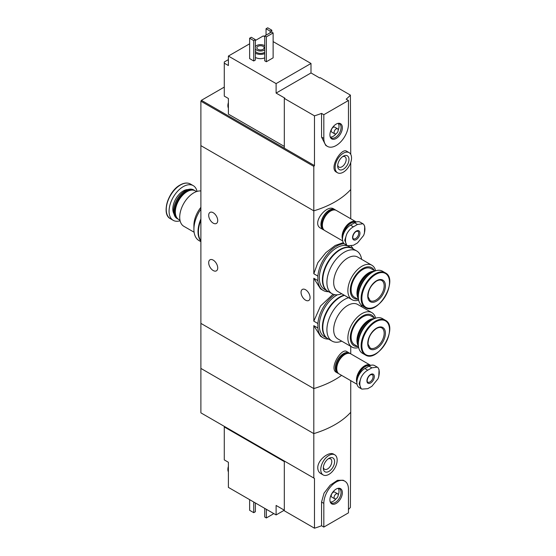 <?xml version="1.0" encoding="UTF-8"?>
<svg xmlns="http://www.w3.org/2000/svg" width="556" height="556" viewBox="0 0 556 556"><rect width="100%" height="100%" fill="white"/><g stroke="black" fill="none" stroke-linecap="round" stroke-linejoin="round"><path stroke-width="0.83" d="M328.52 339.063A26.271 15.165 -60 0 1 323.21 337.839A26.271 15.165 -60 0 1 317.872 328.005L317.872 323.502L313.806 321.159L313.806 278.264L320.562 288.911L323.21 290.44A26.271 15.165 -60 0 1 317.872 280.606L313.806 278.264M317.872 323.502A26.271 15.165 -60 0 1 334.712 294.673M333.079 294.193L320.534 306.022L313.806 321.159M317.872 328.005L313.806 325.656L320.562 336.31L323.21 337.839M317.872 280.606L317.872 276.11L313.806 273.76L313.806 210.835L200.89 145.644L200.89 368.413L313.806 433.61A87.077 50.269 0 0 0 350.746 412.281L350.398 507.461A87.077 50.269 180 0 1 348.452 509.456M317.872 276.11A26.271 15.165 -60 0 1 344.192 243.723M351.114 246.155A26.271 15.165 -60 0 1 353.192 248.928M343.337 242.645L335.226 245.467L325.83 252.667L317.823 262.675L313.806 273.76M328.52 291.664A26.271 15.165 -60 0 1 323.21 290.44M213.198 212.712A6.387 3.683 60 0 1 217.375 218.341A6.387 3.683 60 0 1 216.395 223.456A6.387 3.683 60 0 1 210.008 219.766A6.387 3.683 60 0 1 210.008 212.399A6.387 3.683 60 0 1 213.198 212.712M213.198 260.111A6.387 3.683 60 0 1 217.375 265.74A6.387 3.683 60 0 1 216.395 270.855A6.387 3.683 60 0 1 210.008 267.165A6.387 3.683 60 0 1 210.008 259.791A6.387 3.683 60 0 1 213.198 260.111M350.746 353.845L350.746 346.367M350.746 380.658L350.746 412.281A87.077 50.269 180 0 1 313.806 433.61L313.806 388.581L200.89 323.383L313.806 388.581A87.077 50.269 0 0 0 341.592 375.37A87.077 50.269 180 0 1 313.806 388.581L313.806 325.656M349.335 353.025L346.715 351.517C341.467 347.542 328.603 368.656 336.477 372.416L337.721 373.139A11.613 6.7 -60 0 1 337.721 359.732A11.613 6.7 -60 0 1 349.335 353.025A11.613 6.7 -60 0 1 350.009 353.519M350.746 218.758L350.746 189.506A87.077 50.269 180 0 1 313.806 210.835L313.806 166.404L200.89 101.206L200.89 145.644L313.806 210.835A87.077 50.269 0 0 0 350.746 189.506L350.746 162.463M334.969 209.647L333.718 208.931C326.643 204.08 311.075 223.415 320.742 228.245L323.356 229.76A11.613 6.7 -60 0 1 323.356 216.353A11.613 6.7 -60 0 1 334.969 209.647A11.613 6.7 -60 0 1 335.643 210.14M305.557 289.732A6.387 3.683 60 0 1 309.734 295.361A6.387 3.683 60 0 1 308.754 300.476A6.387 3.683 60 0 1 302.367 296.793A6.387 3.683 60 0 1 302.367 289.419A6.387 3.683 60 0 1 305.557 289.732M324.12 230.094A11.613 6.7 -60 0 1 323.356 229.76M338.486 373.472A11.613 6.7 -60 0 1 337.721 373.139M194.107 232.234L183.827 226.299A19.884 11.481 -60 0 1 180.783 210.363A19.884 11.481 -60 0 1 193.773 192.842A19.884 11.481 -60 0 1 200.89 190.972M200.89 207.339A19.884 11.481 120 0 0 193.912 225.388L193.912 229.301A24.672 14.247 -60 0 1 200.89 209.16M179.984 220.225L178.761 219.516A16.541 9.549 -60 0 1 175.335 211.94A16.541 9.549 -60 0 1 187.031 191.681A16.541 9.549 -60 0 1 195.309 190.861L196.532 191.57M175.335 211.704A15.964 9.216 -60 0 1 175.335 211.468A15.964 9.216 -60 0 1 186.621 191.917L187.031 191.681L186.621 191.917A15.964 9.216 -60 0 1 186.823 191.799M178.358 219.259A16.541 9.549 -60 0 1 177.941 219.043A16.541 9.549 -60 0 1 175.404 205.783A16.541 9.549 -60 0 1 186.211 191.208A16.541 9.549 -60 0 1 194.482 190.388A16.541 9.549 -60 0 1 194.885 190.638M177.941 219.043L177.1 218.557A16.541 9.549 -60 0 1 173.674 210.981A16.541 9.549 -60 0 1 185.37 190.722A16.541 9.549 -60 0 1 185.377 190.722A16.541 9.549 -60 0 1 193.648 189.902L194.482 190.388M173.674 210.814A16.131 9.313 -60 0 1 173.674 210.648A16.131 9.313 -60 0 1 185.085 190.889A16.131 9.313 -60 0 1 185.224 190.805M180.102 220.753A20.03 11.565 -60 0 1 173.222 220.343A20.03 11.565 -60 0 1 170.15 204.295A20.03 11.565 -60 0 1 183.237 186.642A20.03 11.565 -60 0 1 193.252 185.648A20.03 11.565 -60 0 1 197.046 191.403M200.89 241.672L199.02 240.595A24.672 14.247 -60 0 1 193.912 229.301M200.89 241.089A24.672 14.247 -60 0 1 200.89 218.939M200.89 240.804A24.672 14.247 -60 0 1 200.89 220.169M284.318 146.416L228.391 114.126L228.391 98.481L224.283 96.112L224.283 61.987L228.391 59.617M284.318 98.426L314.481 115.836L314.481 165.605L284.318 148.188L284.318 98.426L284.832 98.127L276.11 93.088L276.11 83.608L310.999 63.467L273.128 41.603M264.719 36.745L263.28 35.918L255.378 40.477M310.999 63.467L310.999 72.947L319.721 77.986L320.235 77.687L350.398 95.097L350.746 154.38M224.283 63.169L228.391 65.538L228.391 56.059L276.11 83.608M349.126 152.65L346.715 151.26C341.467 147.284 328.603 168.398 336.477 172.158L337.52 172.763A11.613 6.7 -60 0 1 337.52 159.357A11.613 6.7 -60 0 1 349.126 152.65A11.613 6.7 -60 0 1 351.531 157.967A11.613 6.7 -60 0 1 346.464 169.649A11.613 6.7 -60 0 1 337.52 172.763M314.481 115.836A87.077 50.269 0 0 0 321.556 113.403L323.828 114.717L323.828 138.416A17.417 10.057 120 0 0 327.435 146.388A17.417 10.057 120 0 0 340.849 141.724A17.417 10.057 120 0 0 348.452 124.196L348.452 100.497L323.828 114.717M314.481 165.605L313.806 166.404M348.452 100.497L346.186 99.183A87.077 50.269 0 0 0 350.398 95.097M327.435 146.388L325.788 145.436L321.556 137.103L321.556 113.403M264.719 57.873A7.256 4.191 180 0 1 255.378 57.421M255.378 60.027L253.738 60.979L249.63 58.609L249.63 38.225L251.27 37.28L255.378 39.65L255.378 60.027M273.128 57.838L266.359 61.751L264.719 60.799L264.719 35.918L271.488 32.005L273.128 32.957L273.128 57.838M249.63 43.799L228.391 56.059M284.318 148.188L201.397 100.316L200.89 101.206M201.397 100.316L224.283 87.104M255.378 46.655A5.511 3.183 180 0 1 264.406 45.571A5.511 3.183 180 0 1 264.719 45.766M264.719 49.887A5.511 3.183 180 0 1 255.378 48.991M263.071 46.343A3.628 2.092 180 0 1 264.135 47.823A3.628 2.092 180 0 1 260.507 49.922A3.628 2.092 180 0 1 256.879 47.823A3.628 2.092 180 0 1 259.124 45.891A3.628 2.092 180 0 1 263.071 46.343M264.719 52.257A5.511 3.183 180 0 1 255.378 51.361M264.719 53.605A7.256 4.191 180 0 1 255.378 53.161M255.378 39.65L253.738 40.595L253.738 60.979M253.738 40.595L249.63 38.225M271.801 30.17L270.153 31.115L266.053 28.745L267.693 27.8L271.801 30.17L271.801 32.185M270.153 31.115L270.153 32.776M266.053 28.745L266.053 35.146M348.966 159.447A7.979 4.608 -60 0 1 343.323 169.226A7.979 4.608 -60 0 1 337.68 165.966A7.979 4.608 -60 0 1 343.323 156.187A7.979 4.608 -60 0 1 348.966 159.447M342.572 156.681A5.998 3.461 -60 0 1 344.922 156.702A5.998 3.461 -60 0 1 346.166 159.447A5.998 3.461 -60 0 1 343.545 165.486A5.998 3.461 -60 0 1 338.924 167.092A5.998 3.461 -60 0 1 337.728 165.069M273.128 32.957L266.359 36.863L266.359 61.751M266.359 36.863L264.719 35.918M276.11 93.088L310.999 72.947M342.357 127.713A8.799 5.08 -60 0 1 337.27 137.714A8.799 5.08 -60 0 1 330.327 137.221A8.799 5.08 -60 0 1 331.744 128.763A8.799 5.08 -60 0 1 338.361 123.314A8.799 5.08 -60 0 1 342.357 127.713M334.691 133.815L331.814 132.161A2.905 1.675 -60 0 1 331.814 128.811A2.905 1.675 -60 0 1 334.719 127.129L337.589 128.79A2.905 1.675 -60 0 1 338.194 130.118A2.905 1.675 -60 0 1 336.922 133.044A2.905 1.675 -60 0 1 334.691 133.815A2.905 1.675 -60 0 1 334.691 130.465A2.905 1.675 -60 0 1 337.589 128.79M338.222 123.425A8.125 4.691 -60 0 1 339.014 126.33A8.125 4.691 -60 0 1 338.187 130.222M336.227 133.621A8.125 4.691 -60 0 1 330.361 137.047M337.846 123.411A8.125 4.691 -60 0 1 339.382 123.793A8.125 4.691 -60 0 1 341.064 127.512A8.125 4.691 -60 0 1 337.52 135.692A8.125 4.691 -60 0 1 331.258 137.867A8.125 4.691 -60 0 1 330.16 136.727M228.391 107.079A8.125 4.691 -60 0 1 228.391 104.584M228.391 108.093A8.125 4.691 -60 0 1 227.877 105.73A8.125 4.691 -60 0 1 228.391 102.617M284.318 461.612L224.283 426.952L224.283 459.895L228.391 462.265L228.391 470.856A8.125 4.691 -60 0 1 228.287 469.667A8.125 4.691 -60 0 1 228.391 468.36M224.283 426.952L224.283 426.362M276.11 514.932L276.11 505.453L284.318 510.193L276.11 514.932L228.391 487.383L228.391 470.856M334.761 454.815L333.718 454.21C329.089 451.034 317.525 459.972 317.768 467.888C317.851 470.487 318.838 472.364 320.742 473.531L323.154 474.921A11.613 6.7 -60 0 1 320.749 469.611A11.613 6.7 -60 0 1 325.816 457.929A11.613 6.7 -60 0 1 334.761 454.815A11.613 6.7 -60 0 1 334.761 468.221A11.613 6.7 -60 0 1 323.154 474.921M313.806 478.042L200.89 412.851L200.89 368.413L313.806 433.61L313.806 478.042L314.481 478.431L314.481 528.2A87.077 50.269 180 0 0 321.556 525.767L323.828 527.081L348.452 512.861L348.452 489.162A17.417 10.057 120 0 0 344.845 481.19A17.417 10.057 120 0 0 331.425 485.854A17.417 10.057 120 0 0 323.828 503.382L323.828 527.081M344.845 481.19L343.205 480.238L337.464 480.321L330.208 485.166L324.023 493.186L321.556 502.068L321.556 525.767M314.481 478.431L284.318 461.021L284.318 510.783L314.481 528.2M249.63 499.649L249.63 510.311L253.738 512.681L253.738 502.019M253.738 512.681L255.378 511.735L255.378 502.965M323.314 468.131A7.979 4.608 -60 0 1 328.957 458.352A7.979 4.608 -60 0 1 334.601 461.612A7.979 4.608 -60 0 1 328.957 471.384A7.979 4.608 -60 0 1 323.314 468.131M328.207 458.846A5.998 3.461 -60 0 1 330.556 458.867A5.998 3.461 -60 0 1 330.556 465.789A5.998 3.461 -60 0 1 324.558 469.257A5.998 3.461 -60 0 1 323.363 467.235M264.719 508.358L264.719 517.01L266.359 517.956L266.359 509.303M266.359 517.956L273.128 514.043L273.128 513.216M329.916 499.865A8.799 5.08 -60 0 1 338.361 488.279A8.799 5.08 -60 0 1 340.536 498.808A8.799 5.08 -60 0 1 330.327 502.186A8.799 5.08 -60 0 1 329.916 499.865M334.691 498.788L331.814 497.127A2.905 1.675 -60 0 1 331.216 495.799A2.905 1.675 -60 0 1 332.481 492.873A2.905 1.675 -60 0 1 334.719 492.102L337.589 493.756A2.905 1.675 -60 0 1 337.589 497.106A2.905 1.675 -60 0 1 334.691 498.788A2.905 1.675 -60 0 1 334.086 497.453A2.905 1.675 -60 0 1 335.351 494.534A2.905 1.675 -60 0 1 337.589 493.756M338.222 488.397A8.125 4.691 -60 0 1 338.187 495.187M336.227 498.586A8.125 4.691 -60 0 1 330.361 502.012M337.846 488.377A8.125 4.691 -60 0 1 339.382 488.759A8.125 4.691 -60 0 1 339.382 498.141A8.125 4.691 -60 0 1 331.258 502.832A8.125 4.691 -60 0 1 330.16 501.693M228.391 471.877A8.125 4.691 -60 0 1 227.877 469.507A8.125 4.691 -60 0 1 227.877 469.431A8.125 4.691 -60 0 1 228.391 466.394M357.501 224.45L362.929 223.762L363.617 224.27A13.74 7.937 -60 0 1 363.617 235.466L357.501 242.937L353.394 245.307L347.507 245.731L346.77 245.189A13.74 7.937 -60 0 1 346.77 234C348.466 230.733 350.669 228.342 353.394 226.82L357.501 224.45L354.61 222.782L350.509 225.152A11.322 6.533 120 0 0 343.115 235.125A11.322 6.533 120 0 0 344.845 244.202L347.507 245.731M356.25 231.081A5.226 3.016 -60 0 1 359.454 235.633A5.226 3.016 -60 0 1 353.053 239.323A5.226 3.016 -60 0 1 356.25 231.081M363.617 235.466L364.409 233.235L364.708 226.25L363.617 224.27M346.77 234L344.727 240.303L346.77 245.189M362.929 223.755L360.274 222.219A11.322 6.533 120 0 0 354.61 222.782M343.254 234.674A11.113 6.415 -60 0 1 350.919 223.185A11.113 6.415 -60 0 1 355.618 222.275M342.774 236.481A11.322 6.533 -60 0 1 350.773 222.935A11.322 6.533 -60 0 1 355.951 222.143M342.51 238.538A11.322 6.533 -60 0 1 350.301 222.664A11.322 6.533 -60 0 1 355.958 222.101L355.993 222.122M342.51 239.393A11.613 6.7 -60 0 1 350.301 222.428A11.613 6.7 -60 0 1 356.104 221.851A11.613 6.7 -60 0 1 356.347 222.004M342.698 240.922L324.794 230.587A11.613 6.7 -60 0 1 323.015 221.281A11.613 6.7 -60 0 1 330.598 211.051A11.613 6.7 -60 0 1 336.401 210.481L356.104 221.851M322.39 225.152A11.322 6.533 -60 0 1 322.39 225.034A11.322 6.533 -60 0 1 330.396 211.169A11.322 6.533 -60 0 1 330.493 211.113M322.39 224.916A11.03 6.366 -60 0 1 322.39 224.798A11.03 6.366 -60 0 1 330.188 211.287L330.188 211.287A11.03 6.366 -60 0 1 330.292 211.231M323.377 229.211A11.322 6.533 -60 0 1 322.904 219.954A11.322 6.533 -60 0 1 329.986 210.932A11.322 6.533 -60 0 1 334.503 209.939M323.648 229.593L323.502 229.503A11.322 6.533 -60 0 1 321.764 220.433A11.322 6.533 -60 0 1 329.159 210.46A11.322 6.533 -60 0 1 334.823 209.897L334.969 209.987M371.867 367.829L377.295 367.141L377.983 367.648A13.74 7.937 -60 0 1 377.983 378.844L371.867 386.316L367.759 388.686L361.873 389.11L361.136 388.568A13.74 7.937 -60 0 1 361.136 377.378C362.832 374.112 365.042 371.721 367.759 370.199L371.867 367.829L368.975 366.161L364.875 368.531A11.322 6.533 120 0 0 357.48 378.511A11.322 6.533 120 0 0 359.211 387.581L361.873 389.117M370.623 374.459A5.226 3.016 -60 0 1 373.82 379.011A5.226 3.016 -60 0 1 367.419 382.702A5.226 3.016 -60 0 1 370.623 374.459M377.983 378.844L378.775 376.614L379.074 369.636L377.983 367.648M361.136 377.378L359.1 383.682L361.136 388.568M377.295 367.141L374.64 365.605A11.322 6.533 120 0 0 368.975 366.161M357.619 378.052A11.113 6.415 -60 0 1 365.285 366.564A11.113 6.415 -60 0 1 369.983 365.653M357.14 379.859A11.322 6.533 -60 0 1 365.139 366.314A11.322 6.533 -60 0 1 370.317 365.521M356.882 381.916A11.322 6.533 -60 0 1 364.666 366.043A11.322 6.533 -60 0 1 370.331 365.487L370.359 365.5M356.876 382.771A11.613 6.7 -60 0 1 364.666 365.806A11.613 6.7 -60 0 1 370.47 365.229A11.613 6.7 -60 0 1 370.713 365.382M357.063 384.3L339.16 373.966A11.613 6.7 -60 0 1 337.381 364.66A11.613 6.7 -60 0 1 344.963 354.429A11.613 6.7 -60 0 1 350.773 353.859L370.47 365.229M336.755 368.531A11.322 6.533 -60 0 1 336.755 368.413A11.322 6.533 -60 0 1 344.762 354.547A11.322 6.533 -60 0 1 344.859 354.492M336.755 368.294A11.03 6.366 -60 0 1 336.755 368.176A11.03 6.366 -60 0 1 344.553 354.672L344.553 354.665A11.03 6.366 -60 0 1 344.657 354.61M337.742 372.589A11.322 6.533 -60 0 1 337.27 363.332A11.322 6.533 -60 0 1 344.352 354.311A11.322 6.533 -60 0 1 348.869 353.317M338.013 372.972L337.867 372.888A11.322 6.533 -60 0 1 336.137 363.812A11.322 6.533 -60 0 1 343.532 353.838A11.322 6.533 -60 0 1 349.189 353.275L349.335 353.366M375.606 270.793A19.884 11.481 120 0 0 371.874 265.247A19.884 11.481 120 0 0 361.935 266.234A19.884 11.481 120 0 0 348.946 283.755A19.884 11.481 120 0 0 351.99 299.684A19.884 11.481 120 0 0 358.655 300.143M351.99 299.684L337.798 291.49A19.884 11.481 -60 0 1 334.747 275.554A19.884 11.481 -60 0 1 347.736 258.033A19.884 11.481 -60 0 1 357.675 257.053L371.874 265.247M374.244 270.473A17.709 10.223 120 0 0 362.818 268.52A17.709 10.223 120 0 0 350.579 287.028A17.709 10.223 120 0 0 357.703 299.128M375.098 270.96L371.095 268.652A16.541 9.549 120 0 0 362.818 269.472A16.541 9.549 120 0 0 352.011 284.046A16.541 9.549 120 0 0 354.547 297.307L358.55 299.615M374.32 271.265A16.541 9.549 120 0 0 368.67 272.85A16.541 9.549 120 0 0 358.425 298.794M369.281 273.441A15.964 9.216 120 0 0 369.08 273.559L369.08 273.559A15.964 9.216 120 0 0 357.793 293.109A15.964 9.216 120 0 0 357.793 293.346M372.944 271.933A16.541 9.549 120 0 0 369.49 273.323L369.49 273.323A16.541 9.549 120 0 0 357.793 293.582A16.541 9.549 120 0 0 358.314 297.272M369.08 273.559L369.49 273.323L369.08 273.559M369.212 274.511A16.541 9.549 120 0 0 358.683 292.748M385.301 272.829L382.479 271.203A20.03 11.565 120 0 0 372.464 272.197A20.03 11.565 120 0 0 359.385 289.843A20.03 11.565 120 0 0 362.456 305.89L365.271 307.524C377.906 316.176 399.111 279.446 385.301 272.829A20.03 11.565 120 0 0 375.286 273.823A20.03 11.565 120 0 0 362.206 291.469A20.03 11.565 120 0 0 365.271 307.524M376.572 280.724A12.482 7.207 120 0 0 368.927 300.428A12.482 7.207 120 0 0 384.217 291.601A12.482 7.207 120 0 0 376.572 280.724M361.595 259.311A24.672 14.247 120 0 0 356.688 250.951A24.672 14.247 120 0 0 344.352 252.167A24.672 14.247 120 0 0 328.235 273.913A24.672 14.247 120 0 0 332.015 293.679A24.672 14.247 120 0 0 341.711 293.749M356.688 250.951L352.58 248.581A24.672 14.247 120 0 0 340.244 249.797A24.672 14.247 120 0 0 324.127 271.543A24.672 14.247 120 0 0 327.908 291.309L332.015 293.679M352.372 248.462A24.672 14.247 120 0 0 352.17 248.344L349.092 246.565A24.672 14.247 120 0 0 336.755 247.788A24.672 14.247 120 0 0 320.638 269.528A24.672 14.247 120 0 0 324.419 289.294L327.498 291.073A24.672 14.247 120 0 0 327.706 291.191M352.17 248.344A24.672 14.247 120 0 0 339.834 249.561A24.672 14.247 120 0 0 323.717 271.307A24.672 14.247 120 0 0 327.498 291.073M375.606 318.192A19.884 11.481 120 0 0 371.874 312.646A19.884 11.481 120 0 0 361.935 313.633A19.884 11.481 120 0 0 348.946 331.154A19.884 11.481 120 0 0 351.99 347.083A19.884 11.481 120 0 0 358.655 347.542M351.99 347.083L337.798 338.889A19.884 11.481 -60 0 1 334.747 322.953A19.884 11.481 -60 0 1 347.736 305.432A19.884 11.481 -60 0 1 357.675 304.452L371.874 312.646M374.244 317.872A17.709 10.223 120 0 0 362.818 315.919A17.709 10.223 120 0 0 350.579 334.42A17.709 10.223 120 0 0 357.703 346.527M375.098 318.359L371.095 316.051A16.541 9.549 120 0 0 362.818 316.871A16.541 9.549 120 0 0 352.011 331.445A16.541 9.549 120 0 0 354.547 344.706L358.55 347.013M374.32 318.664A16.541 9.549 120 0 0 368.67 320.249A16.541 9.549 120 0 0 358.425 346.193M369.281 320.84A15.964 9.216 120 0 0 369.08 320.958L369.08 320.958A15.964 9.216 120 0 0 357.793 340.508A15.964 9.216 120 0 0 357.793 340.745M372.944 319.325A16.541 9.549 120 0 0 369.49 320.722L369.49 320.722A16.541 9.549 120 0 0 357.793 340.981A16.541 9.549 120 0 0 358.314 344.671M369.08 320.958L369.49 320.722L369.08 320.958M369.212 321.91A16.541 9.549 120 0 0 358.683 340.147M385.301 320.228L382.479 318.602A20.03 11.565 120 0 0 372.464 319.596A20.03 11.565 120 0 0 359.385 337.242A20.03 11.565 120 0 0 362.456 353.289L365.271 354.916C377.906 363.575 399.111 326.838 385.301 320.228A20.03 11.565 120 0 0 375.286 321.222A20.03 11.565 120 0 0 362.206 338.868A20.03 11.565 120 0 0 365.271 354.916M376.572 328.123A12.482 7.207 120 0 0 368.927 347.827A12.482 7.207 120 0 0 384.217 339A12.482 7.207 120 0 0 376.572 328.123M348.591 297.724A24.672 14.247 120 0 0 344.352 299.566A24.672 14.247 120 0 0 328.235 321.312A24.672 14.247 120 0 0 332.015 341.078A24.672 14.247 120 0 0 341.711 341.148M361.595 306.71A24.672 14.247 120 0 0 361.268 305.022M344.491 295.354A24.672 14.247 120 0 0 340.244 297.196A24.672 14.247 120 0 0 324.127 318.942A24.672 14.247 120 0 0 327.908 338.708L332.015 341.078M337.45 294.798A24.672 14.247 120 0 0 336.755 295.187A24.672 14.247 120 0 0 320.638 316.927A24.672 14.247 120 0 0 324.419 336.693L327.498 338.472A24.672 14.247 120 0 0 327.706 338.59M344.081 295.118A24.672 14.247 120 0 0 339.834 296.96A24.672 14.247 120 0 0 323.717 318.699A24.672 14.247 120 0 0 327.498 338.472M173.972 213.845A14.727 8.507 -60 0 1 183.237 190.972A14.727 8.507 -60 0 1 187.997 189.547M180.415 185.016A20.03 11.565 -60 0 1 190.43 184.022C187.511 182.444 184.078 182.764 180.13 184.988C168.009 191.278 161.143 214.38 170.4 218.71A20.03 11.565 -60 0 1 167.335 202.662A20.03 11.565 -60 0 1 180.415 185.016M166.383 211.655A19.55 11.287 -60 0 1 180.012 185.176M321.556 137.103L323.828 138.416M321.556 502.068L323.828 503.382M357.814 231.22A4.351 2.516 -60 0 1 357.814 236.244A4.351 2.516 -60 0 1 353.463 238.76C352.455 239.4 352.143 234.34 356.069 231.477L357.814 231.22M350.509 225.152L353.394 226.82M372.179 374.598A4.351 2.516 -60 0 1 372.179 379.623A4.351 2.516 -60 0 1 367.829 382.139C366.828 382.778 366.515 377.719 370.442 374.855L372.179 374.598M364.875 368.531L367.759 370.199M375.689 274.449A19.55 11.287 120 0 0 363.721 305.3A19.55 11.287 120 0 0 387.664 291.476A19.55 11.287 120 0 0 375.689 274.449M370.15 300.615A11.613 6.7 120 0 0 381.763 293.915A11.613 6.7 120 0 0 381.763 280.509C380.457 279.71 378.671 279.918 376.391 281.127C370.81 285.159 368.037 290.392 368.065 296.807L370.15 300.615M375.689 321.848A19.55 11.287 120 0 0 363.721 352.699A19.55 11.287 120 0 0 387.664 338.875A19.55 11.287 120 0 0 375.689 321.848M370.15 348.014A11.613 6.7 120 0 0 381.763 341.315A11.613 6.7 120 0 0 381.763 327.908C380.457 327.109 378.671 327.31 376.391 328.526C370.81 332.558 368.037 337.784 368.065 344.206L370.15 348.014M175.335 211.468L175.335 211.94M193.252 185.648L190.43 184.022M173.222 220.343L170.4 218.71M227.877 105.73L228.391 102.318M228.391 466.102L227.877 469.507M357.793 293.109L357.793 293.582M357.793 340.508L357.793 340.981"/></g></svg>
